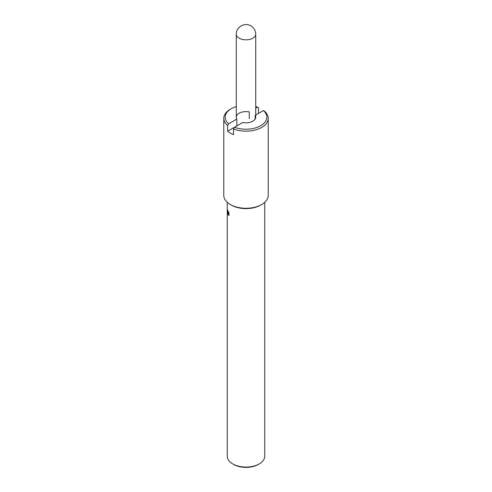 <?xml version="1.0" encoding="UTF-8"?>
<svg xmlns="http://www.w3.org/2000/svg" width="492" height="492" viewBox="0 0 492 492"><rect width="100%" height="100%" fill="white"/><g stroke="black" fill="none" stroke-linecap="round" stroke-linejoin="round"><path stroke-width="0.74" d="M228.091 213.743L227.698 212.704M227.808 212.107L227.821 213.78L227.421 212.243A18.745 10.824 0 0 0 227.427 212.267L227.771 212.845L227.445 209.543A18.745 10.824 0 0 0 227.907 210.834L227.907 211.234A18.745 10.824 180 0 1 227.532 210.25L227.808 212.107M227.913 213.257L227.599 213.147M227.255 208.27L227.261 208.294A18.745 10.824 0 0 0 227.279 208.54L227.279 211.609A18.745 10.824 0 0 0 227.329 212.034L227.329 212.378A18.745 10.824 180 0 1 227.255 211.4A18.745 10.824 180 0 1 227.255 211.222M227.279 209.02L227.255 209.02A18.745 10.824 180 0 1 227.255 208.768A18.745 10.824 180 0 1 227.255 208.583M227.279 211.296L227.255 209.02M227.255 210.859A18.745 10.824 0 0 0 227.255 211.05A18.745 10.824 0 0 0 227.255 211.296M228.595 213.497L228.257 212.255L228.595 213.497L229.014 212.975M228.663 212.089L228.257 212.255M228.497 215.01L228.38 213.399L228.497 215.01L229.001 214.727M228.86 213.879L228.645 213.343M228.54 213.362L228.227 213.866M229.272 214.973L228.669 215.152M228.35 211.984L228.749 211.732M228.319 213.54L228.534 213.048M229.026 215.041L228.491 215.348L228.159 214.512L228.085 212.003L228.491 211.788L228.977 213.319L228.749 215.287M228.866 213.756L228.977 213.319M228.251 213.553L228.27 213.097M227.255 211.4L227.255 456.244A18.745 10.824 0 0 0 232.741 463.894A18.745 10.824 0 0 0 259.259 463.894A18.745 10.824 0 0 0 264.745 456.244L264.745 202.329M233.725 464.466L232.741 463.894A18.745 10.824 0 0 0 232.741 463.901L233.725 464.466A17.361 10.024 0 0 0 258.275 464.466L259.259 463.894M255.723 34.206A9.723 5.615 180 0 1 249.721 39.391A9.723 5.615 180 0 1 239.124 38.173A9.723 5.615 180 0 1 236.277 34.206C236.08 26.796 244.985 22.134 250.865 25.879C253.958 27.755 255.576 30.529 255.723 34.206L255.723 117.207A9.723 5.615 0 0 1 242.734 122.49L227.624 131.216L227.624 125.546L228.62 123.836L236.843 119.089L236.843 125.897M249.266 118.726L249.266 111.918A9.723 5.615 0 0 0 236.277 117.207A9.723 5.615 0 0 0 236.843 119.089M255.723 108.191L257.488 107.17L258.485 107.73L258.485 113.4M233.516 128.953A22.22 12.829 0 0 0 256.4 129.679A22.22 12.829 0 0 0 268.22 118.338A22.22 12.829 0 0 0 264.376 111.13L263.38 110.577A20.83 12.029 0 0 1 260.729 125.712A20.83 12.029 0 0 1 234.512 127.237L233.516 128.953L233.516 134.617A22.22 12.829 180 0 1 230.287 133.08A22.22 12.829 180 0 1 227.624 131.216M255.723 117.207A9.723 5.615 0 0 0 255.157 115.319L255.157 119.089M263.38 110.577L255.723 114.993M236.277 106.567A20.83 12.029 0 0 0 231.271 108.701L230.287 109.267A22.22 12.829 0 0 0 223.78 118.338L223.78 195.447A22.22 12.829 0 0 0 230.287 204.518A22.22 12.829 0 0 0 261.713 204.518A22.22 12.829 0 0 0 268.22 195.447L268.22 118.338M231.271 205.084L230.287 204.518L231.271 205.084A20.83 12.029 0 0 0 260.729 205.084L261.713 204.518M223.78 118.338A22.22 12.829 0 0 0 227.624 125.546M257.488 107.17A20.83 12.029 0 0 0 255.723 106.567M231.271 108.701A20.83 12.029 0 0 0 228.62 123.836M227.255 211.05L227.255 208.768M227.255 208.442L227.255 202.329M236.277 34.206L236.277 117.207"/></g></svg>

